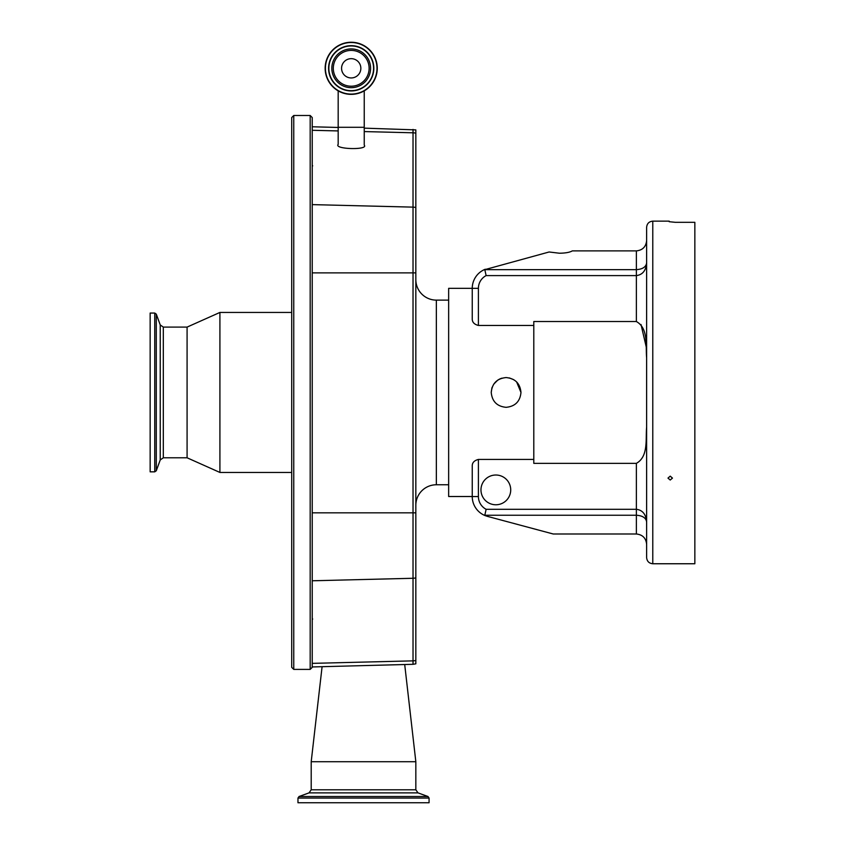 <?xml version="1.0" encoding="UTF-8"?>
<svg xmlns="http://www.w3.org/2000/svg" width="845" height="845" viewBox="0 0 845 845"><rect width="100%" height="100%" fill="white"/><g stroke="black" fill="none" stroke-linecap="round" stroke-linejoin="round"><path stroke-width="1.27" d="M364.237 127.289L338.18 127.289L338.18 144.41C333.553 149.311 368.864 150.283 364.237 145.129L364.237 90.869M404.702 664.519L415.835 761.715L311.203 761.715L311.203 789.79L309.048 792.874L299.056 796.508L297.968 798.05L297.968 802.75L429.07 802.75L429.07 798.05L297.968 798.05M154.751 313.051L150.156 313.051L150.156 471.837L154.751 471.837L156.293 470.76L156.293 314.129L154.751 313.051L154.751 471.837M156.293 470.76L160.233 459.944L160.233 324.945L163.317 327.099L187.083 327.099L187.083 457.789L219.911 472.45L291.715 472.45L291.715 667.349L291.715 117.539L291.715 312.439L219.911 312.439L219.911 472.45M291.715 172.781L291.715 604.323M312.228 564.64L312.228 667.349L310.178 669.398L310.178 115.49L312.228 117.539L312.228 564.64M312.228 661.234L312.228 580.779L413.025 578.276L413.025 272.872L415.835 272.872L415.835 129.887L364.237 128.144M415.835 660.41A10.256 9.749 180 0 1 413.025 660.864L413.025 664.307L415.835 663.832L415.835 272.872M448.653 300.123L436.347 300.123A20.512 20.512 0 0 1 415.835 279.611M436.347 300.123L436.347 484.766A20.512 20.512 0 0 0 415.835 505.278M436.347 484.766L448.653 484.766M646.626 489.91L646.626 427.147C645.506 439.442 648.569 456.532 636.37 463.356L533.797 463.356L533.797 325.452L478.407 325.452C474.193 324.385 472.144 322.156 472.249 318.755L472.249 288.335L448.653 288.335L448.653 496.511L472.249 496.511M491.23 392.45C492.107 383.408 497.071 378.454 506.102 377.567C515.133 378.454 520.097 383.408 520.974 392.45C520.097 401.481 515.133 406.434 506.102 407.322C497.071 406.445 492.117 401.491 491.23 392.45L491.896 388.045M520.974 392.45L516.622 381.929M513.76 379.701L509.355 377.937M501.962 378.159L500.409 378.708M500.324 378.74L499.659 379.035M499.627 379.056L497.832 380.081M497.694 380.176L493.765 384.126M492.16 387.274L491.896 388.024M553.232 533.998L487.459 516.38L553.232 533.998L636.37 533.998C642.559 534.653 645.981 538.075 646.626 544.254L646.626 521.893C645.981 517.879 642.559 515.661 636.37 515.239L636.37 509.292C642.559 510.095 645.981 514.299 646.626 521.893L646.626 511.447M646.626 284.205L646.626 357.741C645.506 345.447 648.569 328.356 636.37 321.533L636.37 269.65C642.559 269.228 645.981 267.009 646.626 262.996L646.626 273.442M484.808 269.65L486.128 275.597L636.37 275.597C642.559 274.794 645.981 270.601 646.626 262.996L646.626 240.635C645.981 246.814 642.559 250.236 636.37 250.891L572.297 250.891C569.773 252.37 565.485 253.141 559.443 253.225L549.123 251.99L484.808 269.65L636.37 269.65L636.37 250.891M646.626 392.45L646.626 227.294C646.995 223.555 649.044 221.506 652.784 221.147L652.784 563.752C649.044 563.383 646.995 561.333 646.626 557.594L646.626 392.45M670.222 476.147L672.462 478.101L670.222 480.034L667.983 478.101L670.222 476.147M652.784 221.147L669.198 221.147L669.198 221.707L675.345 222.319L694.843 222.319L694.843 563.752L652.784 563.752M646.404 347.707L641.017 324.522M472.249 288.335A20.512 20.512 0 0 1 485.294 269.228A20.512 20.512 0 0 0 472.249 288.335L478.407 288.335L478.407 325.452M636.37 533.998L636.37 515.239L484.808 515.239L486.128 509.292L636.37 509.292L636.37 463.356M484.808 515.239L485.294 515.672A20.512 20.512 0 0 1 472.249 496.564L472.249 466.134C472.133 462.743 474.193 460.514 478.407 459.437L478.407 496.564A14.365 14.365 0 0 0 486.128 509.292M533.797 325.452L533.797 321.533L636.37 321.533M487.459 516.38L485.294 515.672A20.512 20.512 0 0 1 472.249 496.564L478.407 496.564M480.963 489.889A14.872 14.872 0 0 0 495.846 504.771A14.872 14.872 0 0 0 510.718 489.889A14.872 14.872 0 0 0 495.846 475.017A14.872 14.872 0 0 0 480.963 489.889M533.797 459.437L478.407 459.437M377.261 68.308A26.058 26.058 0 0 1 351.214 94.355A26.058 26.058 0 0 1 325.156 68.308A26.058 26.058 0 0 1 351.214 42.25A26.058 26.058 0 0 1 377.261 68.308A26.058 26.058 0 0 1 351.214 94.355A26.058 26.058 0 0 1 325.156 68.308M373.575 68.308A22.361 22.361 0 0 1 351.214 90.668A22.361 22.361 0 0 1 328.853 68.308A22.361 22.361 0 0 1 351.214 45.947A22.361 22.361 0 0 1 373.575 68.308M369.117 68.308A17.903 17.903 0 0 1 351.214 86.211A17.903 17.903 0 0 1 333.3 68.308A17.903 17.903 0 0 1 351.214 50.404A17.903 17.903 0 0 1 369.117 68.308M351.214 77.951A9.644 9.644 0 0 1 341.57 68.308A9.644 9.644 0 0 1 351.214 58.664A9.644 9.644 0 0 1 360.847 68.308A9.644 9.644 0 0 1 351.214 77.951M312.228 272.872L413.025 272.872L413.025 207.131L312.228 204.617M415.835 207.574A10.256 9.76 -0 0 0 413.025 207.131L413.025 132.792L364.237 131.577M338.18 130.933L312.228 130.288M415.835 133.235A10.256 9.76 0 0 0 413.025 132.792L413.025 129.412M415.835 761.715L415.835 789.79L311.203 789.79M415.835 789.79L417.99 792.874L309.048 792.874M417.99 792.874L427.982 796.508L299.056 796.508M163.317 327.099L163.317 457.789L187.083 457.789M291.715 117.539L293.764 115.49L293.764 669.398L291.715 667.349M415.835 577.832A10.256 9.749 180 0 1 413.025 578.276L413.025 660.864L312.228 663.367M415.835 512.83L312.228 512.841M486.128 275.597A14.365 14.365 0 0 0 478.407 288.335M376.997 68.308A25.783 25.783 0 0 1 351.214 94.091A25.783 25.783 0 0 1 325.42 68.308A25.783 25.783 0 0 1 351.214 42.514A25.783 25.783 0 0 1 376.997 68.308M373.839 68.308A22.625 22.625 0 0 1 351.214 90.933A22.625 22.625 0 0 1 328.578 68.308A22.625 22.625 0 0 1 351.214 45.672A22.625 22.625 0 0 1 373.839 68.308M331.832 68.308A19.372 19.372 0 0 1 351.214 48.925A19.372 19.372 0 0 1 370.585 68.308A19.372 19.372 0 0 1 351.214 87.679A19.372 19.372 0 0 1 331.832 68.308M338.18 127.289L338.18 90.869M338.18 127.458L312.228 126.782M322.093 666.684L311.203 761.715M312.692 619.015L312.228 619.617M312.692 165.873L312.228 165.271M160.233 324.945L156.293 314.129M160.233 459.944L163.317 457.789M187.083 327.099L219.911 312.439M427.982 796.508L429.07 798.05M293.764 115.49L310.178 115.49M413.025 664.307L312.228 666.948M293.764 669.398L310.178 669.398"/></g></svg>
